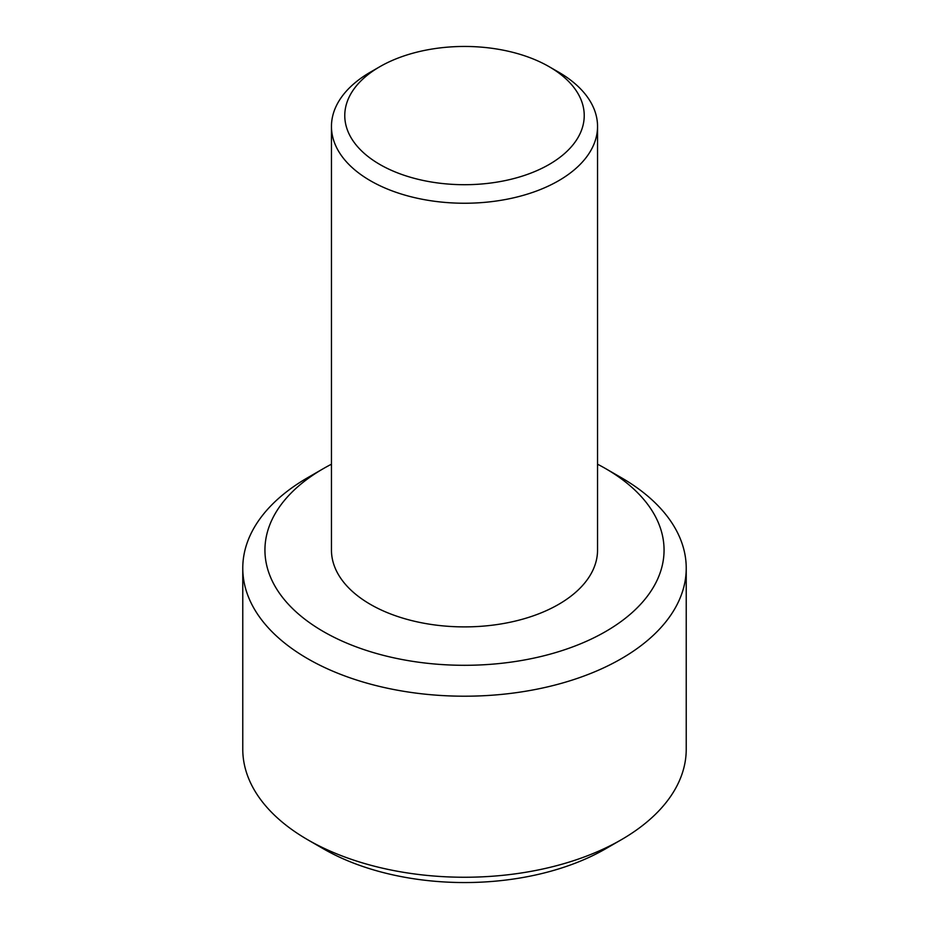 <?xml version="1.0" encoding="UTF-8"?>
<svg xmlns="http://www.w3.org/2000/svg" width="929" height="929" viewBox="0 0 929 929"><rect width="100%" height="100%" fill="white"/><g stroke="black" fill="none" stroke-linecap="round" stroke-linejoin="round"><path stroke-width="1.39" d="M379.833 164.456A119.736 69.129 0 0 0 549.167 164.456A119.736 69.129 0 0 0 549.167 66.702L558.573 72.125A133.044 76.805 180 0 1 597.544 126.437A133.044 76.805 180 0 1 515.409 197.401A133.044 76.805 180 0 1 370.427 180.749A133.044 76.805 180 0 1 331.456 126.437A133.044 76.805 180 0 1 370.427 72.125L379.833 66.702A119.736 69.129 0 0 0 379.833 164.456M331.456 126.437L331.456 550.084A133.044 76.805 0 0 0 370.427 604.396A133.044 76.805 0 0 0 515.409 621.048A133.044 76.805 0 0 0 597.544 550.084L597.544 126.437M331.456 464.21A199.561 115.219 0 0 0 323.385 468.611A199.561 115.219 0 0 0 323.397 631.557A199.561 115.219 0 0 0 605.603 631.557A199.561 115.219 0 0 0 605.615 468.611A199.561 115.219 0 0 0 597.544 464.21M621.292 477.669L605.615 468.611A199.561 115.219 0 0 0 605.603 468.611L621.292 477.669A221.729 128.016 180 0 1 686.229 568.188A221.729 128.016 180 0 1 549.353 686.461A221.729 128.016 180 0 1 307.708 658.707A221.729 128.016 180 0 1 242.771 568.188A221.729 128.016 180 0 1 307.708 477.669L323.385 468.611M621.292 839.746L605.615 848.804A199.561 115.219 180 0 1 323.397 848.804A199.561 115.219 180 0 1 323.385 848.804L307.708 839.758A221.729 128.016 0 0 0 307.708 839.758A221.729 128.016 0 0 0 621.292 839.746A221.729 128.016 0 0 0 686.229 749.227L686.229 568.188M242.771 568.188L242.771 749.227A221.729 128.016 0 0 0 307.708 839.746L323.385 848.804M558.573 72.125L549.167 66.702A119.736 69.129 0 0 0 379.833 66.702"/></g></svg>
